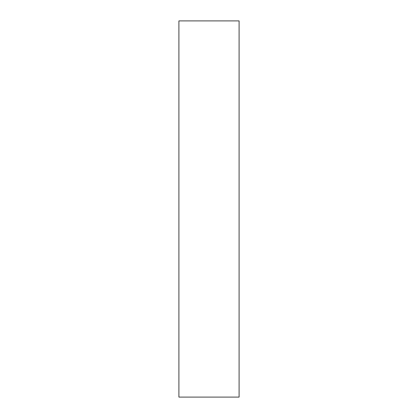 <?xml version="1.0" encoding="UTF-8"?>
<svg xmlns="http://www.w3.org/2000/svg" width="418" height="418" viewBox="0 0 418 418"><rect width="100%" height="100%" fill="white"/><g stroke="black" fill="none" stroke-linecap="round" stroke-linejoin="round"><path stroke-width="0.63" d="M239.096 20.9L178.904 20.9L178.904 397.1L239.096 397.1L239.096 20.9"/></g></svg>
